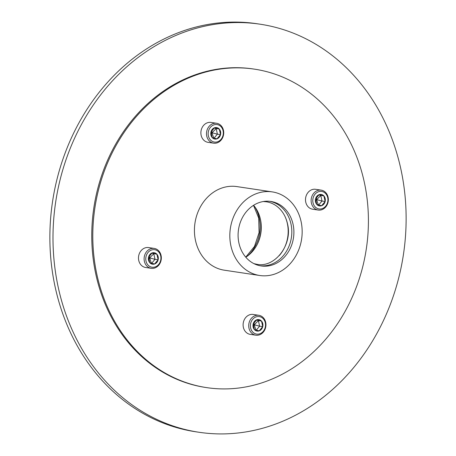 <?xml version="1.0" encoding="UTF-8"?>
<svg xmlns="http://www.w3.org/2000/svg" width="456" height="456" viewBox="0 0 456 456"><rect width="100%" height="100%" fill="white"/><g stroke="black" fill="none" stroke-linecap="round" stroke-linejoin="round"><path stroke-width="0.68" d="M198.964 432.26L195.841 431.792A206.306 175.845 -81.5 0 1 49.989 244.975A206.306 175.845 -81.5 0 1 183.164 30.94A206.306 175.845 -81.5 0 1 257.036 23.74L260.159 24.208A206.306 175.845 -81.5 0 1 406.011 211.025A206.306 175.845 -81.5 0 1 272.836 425.06A206.306 175.845 -81.5 0 1 198.964 432.26A206.306 175.845 -81.5 0 1 53.107 245.442A206.306 175.845 -81.5 0 1 186.287 31.413A206.306 175.845 -81.5 0 1 260.159 24.208M205.684 387.475A161.019 137.245 -81.5 0 1 91.844 241.663A161.019 137.245 -81.5 0 1 195.784 74.613A161.019 137.245 -81.5 0 1 253.439 68.993L254.482 69.152A161.019 137.245 98.5 0 0 196.827 74.773A161.019 137.245 -81.5 0 0 92.881 241.822A161.019 137.245 -81.5 0 0 206.722 387.628L205.684 387.475M254.482 69.152A161.019 137.245 98.5 0 1 368.323 214.958A161.019 137.245 98.5 0 1 264.377 382.008A161.019 137.245 -81.5 0 1 206.722 387.628M224.335 270.191A42.266 36.024 -81.5 0 1 194.45 231.916A42.266 36.024 -81.5 0 1 221.736 188.066A42.266 36.024 -81.5 0 1 236.869 186.589L272.266 191.896A42.266 36.024 98.5 0 0 257.133 193.372A42.266 36.024 -81.5 0 0 229.847 237.223A42.266 36.024 -81.5 0 0 259.726 275.498L224.335 270.191M321.223 190.146L315.603 189.303A10.066 8.579 98.5 0 0 311.995 189.65A10.066 8.579 98.5 0 0 305.503 200.093A10.066 8.579 98.5 0 0 312.616 209.207L318.237 210.051A10.066 8.579 98.5 0 0 321.839 209.697A10.066 8.579 -81.5 0 0 328.337 199.261A10.066 8.579 -81.5 0 0 321.223 190.146A10.066 8.579 -81.5 0 0 317.621 190.494A10.066 8.579 98.5 0 0 311.123 200.936A10.066 8.579 98.5 0 0 318.237 210.051M258.826 315.29L253.205 314.452A10.066 8.579 98.5 0 0 249.603 314.8A10.066 8.579 98.5 0 0 243.105 325.242A10.066 8.579 98.5 0 0 250.219 334.356L255.839 335.2A10.066 8.579 98.5 0 0 259.447 334.846A10.066 8.579 -81.5 0 0 265.939 324.404A10.066 8.579 -81.5 0 0 258.826 315.29A10.066 8.579 -81.5 0 0 255.223 315.643A10.066 8.579 98.5 0 0 248.725 326.086A10.066 8.579 98.5 0 0 255.839 335.2M154.213 248.417L148.588 247.574A10.066 8.579 98.5 0 0 144.985 247.927A10.066 8.579 98.5 0 0 138.487 258.364A10.066 8.579 98.5 0 0 145.606 267.478L151.227 268.322A10.066 8.579 98.5 0 0 154.829 267.968A10.066 8.579 -81.5 0 0 161.327 257.532A10.066 8.579 -81.5 0 0 154.213 248.417A10.066 8.579 -81.5 0 0 150.605 248.771A10.066 8.579 98.5 0 0 144.113 259.207A10.066 8.579 98.5 0 0 151.227 268.322M216.606 123.268L210.985 122.425A10.066 8.579 98.5 0 0 207.383 122.778A10.066 8.579 98.5 0 0 200.885 133.22A10.066 8.579 98.5 0 0 207.999 142.329L213.625 143.173A10.066 8.579 98.5 0 0 217.227 142.825A10.066 8.579 -81.5 0 0 223.719 132.382A10.066 8.579 -81.5 0 0 216.606 123.268A10.066 8.579 -81.5 0 0 213.003 123.622A10.066 8.579 98.5 0 0 206.505 134.058A10.066 8.579 98.5 0 0 213.625 143.173M272.266 191.896A42.266 36.024 98.5 0 1 302.146 230.172A42.266 36.024 98.5 0 1 274.865 274.022A42.266 36.024 -81.5 0 1 259.726 275.498M259.156 202.589A32.604 27.793 -81.5 0 1 270.83 201.449A32.604 27.793 -81.5 0 1 293.886 230.981A32.604 27.793 -81.5 0 1 272.836 264.805A32.604 27.793 -81.5 0 1 261.163 265.945A32.604 27.793 -81.5 0 1 238.106 236.419A32.604 27.793 -81.5 0 1 259.156 202.589M269.787 201.318A32.604 27.793 -81.5 0 1 291.817 231.277A32.604 27.793 -81.5 0 1 270.756 264.491A32.604 27.793 -81.5 0 1 260.125 265.762M285.097 216.646A32.604 27.793 -81.5 0 1 279.249 255.605M253.593 205.291A32.604 27.793 -81.5 0 1 260.895 221.77A32.604 27.793 -81.5 0 1 257.623 243.607A32.604 27.793 -81.5 0 1 245.801 257.218M260.815 221.234A35.728 30.449 -81.5 0 1 257.383 244.091M318.499 191.742A8.858 7.547 -81.5 0 1 327.704 197.625A8.858 7.547 -81.5 0 1 322.21 208.637A8.858 7.547 98.5 0 1 313.004 202.755A8.858 7.547 98.5 0 1 318.499 191.742M323.92 195.96L325.139 201.506L321.571 205.736L316.789 204.419L315.569 198.879A5.808 4.953 -81.5 0 1 319.137 194.649A5.808 4.953 -81.5 0 1 323.92 195.96A5.808 4.953 -81.5 0 1 325.139 201.506A5.808 4.953 -81.5 0 1 321.571 205.736A5.808 4.953 -81.5 0 1 316.789 204.419A5.808 4.953 -81.5 0 1 315.569 198.879L319.137 194.649L323.92 195.96L318.772 194.94M325.139 201.506L322.016 201.039L320.796 195.493L316.606 199.631L315.552 199.318M318.681 204.989L322.016 201.039L316.606 199.631L315.666 201.01M316.373 197.459L316.606 199.631L318.328 204.892M256.101 316.892A8.858 7.547 -81.5 0 1 265.306 322.774A8.858 7.547 -81.5 0 1 259.817 333.786A8.858 7.547 98.5 0 1 250.612 327.904A8.858 7.547 98.5 0 1 256.101 316.892M261.522 321.109L262.741 326.656L259.179 330.879L254.391 329.568L253.171 324.022A5.808 4.953 -81.5 0 1 256.739 319.793A5.808 4.953 -81.5 0 1 261.522 321.109A5.808 4.953 -81.5 0 1 262.741 326.656A5.808 4.953 -81.5 0 1 259.179 330.879A5.808 4.953 -81.5 0 1 254.391 329.568A5.808 4.953 -81.5 0 1 253.171 324.022L256.739 319.793L261.522 321.109L256.38 320.083M262.741 326.656L259.618 326.182L258.404 320.642L254.209 324.775L253.16 324.467M256.289 330.138L259.618 326.182L254.209 324.775L253.274 326.154M253.975 322.609L254.209 324.775L255.93 330.036M151.483 250.013A8.858 7.547 -81.5 0 1 160.694 255.901A8.858 7.547 -81.5 0 1 155.2 266.914A8.858 7.547 98.5 0 1 145.994 261.026A8.858 7.547 98.5 0 1 151.483 250.013M156.91 254.237L158.129 259.777L154.561 264.007L149.779 262.69L148.559 257.15A5.808 4.953 -81.5 0 1 152.122 252.92A5.808 4.953 -81.5 0 1 156.91 254.237A5.808 4.953 -81.5 0 1 158.129 259.777A5.808 4.953 -81.5 0 1 154.561 264.007A5.808 4.953 -81.5 0 1 149.779 262.69A5.808 4.953 -81.5 0 1 148.559 257.15L152.122 252.92L156.91 254.237L151.762 253.211M158.129 259.777L155.006 259.31L153.786 253.764L149.596 257.902L148.542 257.594M151.671 263.26L155.006 259.31L149.596 257.902L148.656 259.282M149.357 255.736L149.596 257.902L151.318 263.163M213.881 124.864A8.858 7.547 -81.5 0 1 223.087 130.752A8.858 7.547 -81.5 0 1 217.597 141.765A8.858 7.547 98.5 0 1 208.392 135.877A8.858 7.547 98.5 0 1 213.881 124.864M219.307 129.088L220.522 134.628L216.959 138.858L212.171 137.541L210.957 132.001A5.808 4.953 -81.5 0 1 214.519 127.771A5.808 4.953 -81.5 0 1 219.307 129.088A5.808 4.953 -81.5 0 1 220.522 134.628A5.808 4.953 -81.5 0 1 216.959 138.858A5.808 4.953 -81.5 0 1 212.171 137.541A5.808 4.953 -81.5 0 1 210.957 132.001L214.519 127.771L219.307 129.088L214.16 128.062M220.522 134.628L217.398 134.161L216.184 128.62L211.989 132.753L210.94 132.445M214.069 138.117L217.398 134.161L211.989 132.753L211.054 134.132M211.755 130.587L211.989 132.753L213.71 138.014M247.477 256.078A35.728 30.449 98.5 0 0 254.853 206.87M253.502 205.348L258.723 218.133L259.076 232.663L254.476 246.445L245.738 257.138M253.963 263.654L256.945 264.315C274.831 268.082 292.94 244.655 287.485 223.691C286.442 219.017 284.584 214.907 281.911 211.362C277.71 205.958 272.517 202.76 266.327 201.774L263.283 201.529"/></g></svg>
